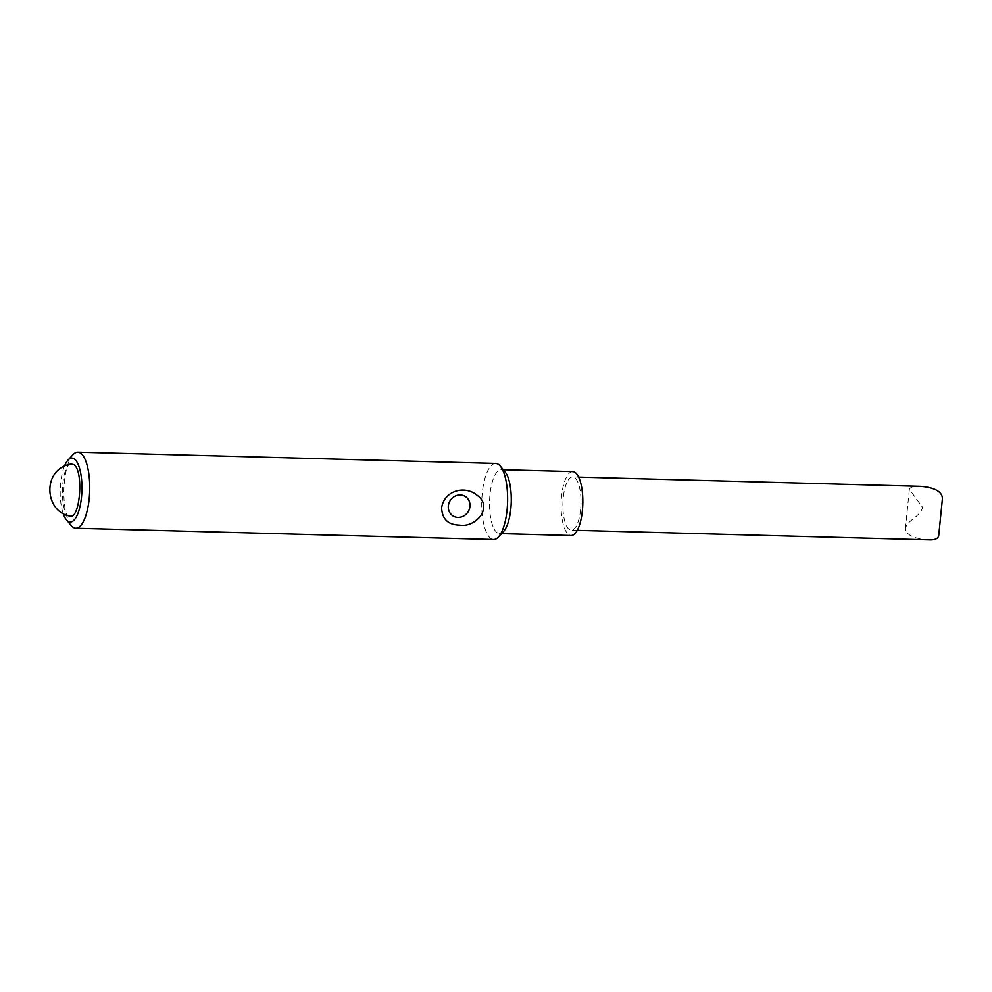 <?xml version="1.0" encoding="UTF-8"?>
<svg xmlns="http://www.w3.org/2000/svg" width="992" height="992" viewBox="0 0 992 992"><rect width="100%" height="100%" fill="white"/><g stroke="black" fill="none" stroke-linecap="round" stroke-linejoin="round"><path stroke-width="0.74" stroke-dasharray="4.96 3.72" d="M71.188 525.537A38.043 12.921 91.5 0 1 64.393 481.889A38.043 12.921 91.5 0 1 73.098 454.596M495.702 463.438A38.043 12.921 -88.5 0 0 482.261 493.185A38.043 12.921 -88.5 0 0 493.644 539.512M505.114 471.944A31.955 10.85 -88.5 0 0 503.514 470.456A31.955 10.85 -88.5 0 0 501.258 469.687A31.955 10.85 -88.5 0 0 489.974 494.661A31.955 10.85 -88.5 0 0 499.534 533.584A31.955 10.85 -88.5 0 0 503.502 531.538M63.128 513.447A31.955 10.85 91.5 0 1 64.406 466.24M572.818 471.609A31.955 10.85 -88.5 0 0 561.522 496.595A31.955 10.85 -88.5 0 0 571.082 535.519M69.725 516.026C59.086 515.046 60.524 464.343 71.126 464.008M580.642 509.367A26.635 9.04 91.5 0 1 571.231 530.187A26.635 9.04 91.5 0 1 563.258 497.761A26.635 9.04 91.5 0 1 572.669 476.941A26.635 9.04 91.5 0 1 580.642 509.367M928.686 539.846C920.489 539.264 906.477 537.391 905.436 528.637C906.924 520.23 919.584 517.452 922.647 507.458L909.366 489.316C910.619 486.973 913.905 485.968 919.224 486.303M503.279 469.737L501.258 469.687M501.555 533.634L499.534 533.584M578.658 477.102L572.669 476.941M577.22 530.348L571.231 530.187M909.366 489.316L905.436 528.637"/><path stroke-width="1.49" d="M64.406 466.24A31.955 10.85 91.5 0 1 67.964 460.139L73.098 454.596A38.043 12.921 91.5 0 1 77.822 452.154A38.043 12.921 91.5 0 1 89.206 498.492A38.043 12.921 91.5 0 1 75.776 528.228A38.043 12.921 91.5 0 1 71.188 525.537L66.365 519.721A31.955 10.85 91.5 0 1 63.128 513.447M75.776 528.228L493.644 539.512A38.043 12.921 -88.5 0 0 498.368 537.069A38.043 12.921 -88.5 0 0 507.582 501.828A38.043 12.921 -88.5 0 0 500.29 466.128A38.043 12.921 -88.5 0 0 495.702 463.438L77.822 452.154M441.614 508.003C443.895 490.742 464.901 484.728 477.276 495.417C493.818 507.346 475.329 528.116 459.507 525.103C448.186 524.88 442.221 519.176 441.614 508.003M498.368 537.069L503.502 531.538A31.955 10.85 -88.5 0 0 511.24 501.927A31.955 10.85 -88.5 0 0 505.114 471.944L500.29 466.128M67.964 460.139A31.955 10.85 91.5 0 1 78.765 465.918A31.955 10.85 91.5 0 1 81.505 497.004A31.955 10.85 91.5 0 1 66.365 519.721M501.555 533.634L571.082 535.519A31.955 10.85 -88.5 0 0 582.8 503.862A31.955 10.85 -88.5 0 0 572.818 471.609L503.279 469.737M458.031 517.402A11.495 10.565 123.8 0 0 469.067 500.836A11.495 10.565 123.8 0 0 450.343 500.328A11.495 10.565 123.8 0 0 458.031 517.402M73.619 464.578C84.047 469.848 80.191 520.292 69.725 516.026C44.566 511.76 41.466 469.042 71.126 464.008L73.619 464.578M578.658 477.102L919.224 486.303C928.016 486.737 942.462 489.155 942.4 498.802L938.68 536.015C937.713 538.904 934.377 540.181 928.686 539.846L577.22 530.348M942.4 498.802L938.68 536.015"/></g></svg>
